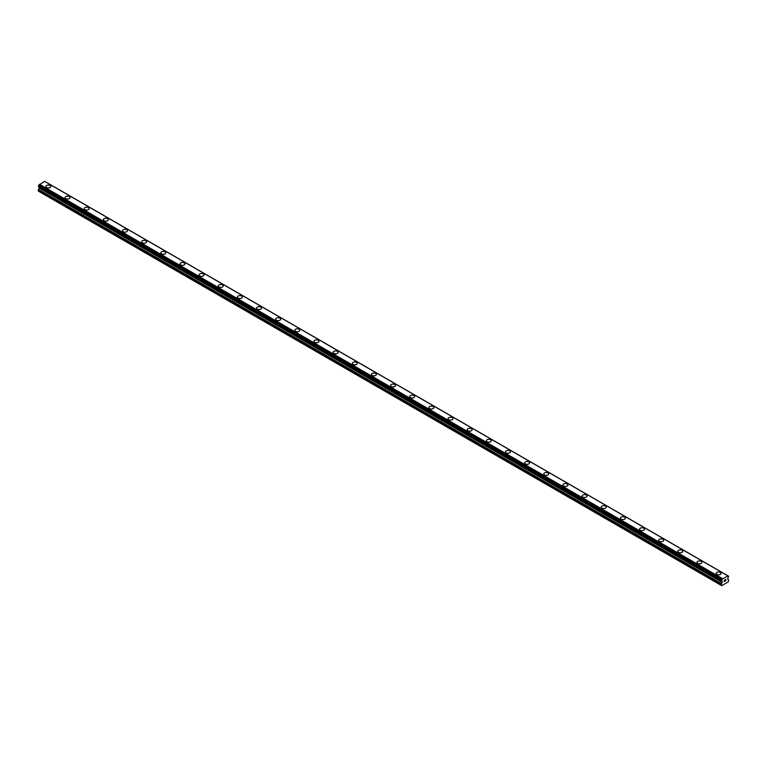 <?xml version="1.0" encoding="UTF-8"?>
<svg xmlns="http://www.w3.org/2000/svg" width="767" height="767" viewBox="0 0 767 767"><rect width="100%" height="100%" fill="white"/><g stroke="black" fill="none" stroke-linecap="round" stroke-linejoin="round"><path stroke-width="1.15" d="M45.924 186.506A2.483 1.429 180 0 1 47.449 185.183A2.483 1.429 180 0 1 50.162 185.489A2.483 1.429 180 0 1 50.881 186.506A2.483 1.429 180 0 1 49.356 187.829A2.483 1.429 180 0 1 46.643 187.512A2.483 1.429 180 0 1 45.924 186.506A2.483 1.429 180 0 1 47.449 185.183A2.483 1.429 180 0 1 50.162 185.489A2.483 1.429 180 0 1 50.881 186.506M65.07 197.56A2.483 1.429 180 0 1 66.604 196.237A2.483 1.429 180 0 1 69.308 196.544A2.483 1.429 180 0 1 70.037 197.56A2.483 1.429 180 0 1 68.503 198.883A2.483 1.429 180 0 1 65.799 198.567A2.483 1.429 180 0 1 65.07 197.56A2.483 1.429 180 0 1 66.604 196.237A2.483 1.429 180 0 1 69.308 196.544A2.483 1.429 180 0 1 70.037 197.56M84.217 208.614A2.483 1.429 180 0 1 85.751 207.291A2.483 1.429 180 0 1 88.454 207.598A2.483 1.429 180 0 1 89.183 208.614A2.483 1.429 180 0 1 87.649 209.937A2.483 1.429 180 0 1 84.945 209.631A2.483 1.429 180 0 1 84.217 208.614A2.483 1.429 180 0 1 85.751 207.291A2.483 1.429 180 0 1 88.454 207.598A2.483 1.429 180 0 1 89.183 208.614M103.363 219.669A2.483 1.429 180 0 1 104.897 218.346A2.483 1.429 180 0 1 107.601 218.653A2.483 1.429 180 0 1 108.329 219.669A2.483 1.429 180 0 1 106.795 220.992A2.483 1.429 180 0 1 104.091 220.685A2.483 1.429 180 0 1 103.363 219.669A2.483 1.429 180 0 1 104.897 218.346A2.483 1.429 180 0 1 107.601 218.662A2.483 1.429 180 0 1 108.329 219.669M122.519 230.723A2.483 1.429 180 0 1 124.043 229.4A2.483 1.429 180 0 1 126.756 229.707A2.483 1.429 180 0 1 127.475 230.723A2.483 1.429 180 0 1 125.951 232.046A2.483 1.429 180 0 1 123.238 231.739A2.483 1.429 180 0 1 122.519 230.723A2.483 1.429 180 0 1 124.043 229.4A2.483 1.429 180 0 1 126.756 229.716A2.483 1.429 180 0 1 127.475 230.723M145.903 240.771A2.483 1.429 180 0 1 146.631 241.778A2.483 1.429 180 0 1 145.097 243.101A2.483 1.429 180 0 1 142.394 242.794A2.483 1.429 180 0 1 141.665 241.778A2.483 1.429 180 0 1 143.199 240.454A2.483 1.429 180 0 1 145.903 240.771M141.665 241.778A2.483 1.429 180 0 1 143.199 240.454A2.483 1.429 180 0 1 145.903 240.761A2.483 1.429 180 0 1 146.631 241.778M160.811 252.832A2.483 1.429 180 0 1 162.345 251.509A2.483 1.429 180 0 1 165.049 251.816A2.483 1.429 180 0 1 165.777 252.842A2.483 1.429 180 0 1 164.243 254.155A2.483 1.429 180 0 1 161.54 253.848A2.483 1.429 180 0 1 160.811 252.832A2.483 1.429 180 0 1 162.345 251.509A2.483 1.429 180 0 1 165.049 251.825A2.483 1.429 180 0 1 165.777 252.832M179.957 263.886A2.483 1.429 180 0 1 181.491 262.563A2.483 1.429 180 0 1 184.195 262.88A2.483 1.429 180 0 1 184.924 263.896A2.483 1.429 180 0 1 183.39 265.209A2.483 1.429 180 0 1 180.686 264.903A2.483 1.429 180 0 1 179.957 263.886A2.483 1.429 180 0 1 181.491 262.573A2.483 1.429 180 0 1 184.195 262.88A2.483 1.429 180 0 1 184.924 263.886M199.104 274.95A2.483 1.429 180 0 1 200.638 273.627A2.483 1.429 180 0 1 203.341 273.934A2.483 1.429 180 0 1 204.07 274.95M203.341 273.934A2.483 1.429 180 0 1 204.07 274.941A2.483 1.429 180 0 1 202.536 276.264A2.483 1.429 180 0 1 199.832 275.957A2.483 1.429 180 0 1 199.104 274.941A2.483 1.429 180 0 1 200.638 273.618A2.483 1.429 180 0 1 203.341 273.934M218.259 285.995A2.483 1.429 180 0 1 219.784 284.672A2.483 1.429 180 0 1 222.497 284.988A2.483 1.429 180 0 1 223.216 286.005A2.483 1.429 180 0 1 221.692 287.328A2.483 1.429 180 0 1 218.978 287.011A2.483 1.429 180 0 1 218.259 285.995A2.483 1.429 180 0 1 219.784 284.682A2.483 1.429 180 0 1 222.497 284.988A2.483 1.429 180 0 1 223.216 285.995M237.406 297.059A2.483 1.429 180 0 1 238.94 295.726A2.483 1.429 180 0 1 241.643 296.043A2.483 1.429 180 0 1 242.372 297.059A2.483 1.429 180 0 1 240.838 298.382A2.483 1.429 180 0 1 238.134 298.066A2.483 1.429 180 0 1 237.406 297.059A2.483 1.429 180 0 1 238.94 295.736A2.483 1.429 180 0 1 241.643 296.043A2.483 1.429 180 0 1 242.372 297.059M256.552 308.113A2.483 1.429 180 0 1 258.086 306.781A2.483 1.429 180 0 1 260.79 307.097A2.483 1.429 180 0 1 261.518 308.113A2.483 1.429 180 0 1 259.984 309.437A2.483 1.429 180 0 1 257.281 309.12A2.483 1.429 180 0 1 256.552 308.113A2.483 1.429 180 0 1 258.086 306.79A2.483 1.429 180 0 1 260.79 307.097A2.483 1.429 180 0 1 261.518 308.113M275.698 319.168A2.483 1.429 180 0 1 277.232 317.845A2.483 1.429 180 0 1 279.936 318.152A2.483 1.429 180 0 1 280.664 319.168A2.483 1.429 180 0 1 279.13 320.491A2.483 1.429 180 0 1 276.427 320.175A2.483 1.429 180 0 1 275.698 319.168A2.483 1.429 180 0 1 277.232 317.845A2.483 1.429 180 0 1 279.936 318.152A2.483 1.429 180 0 1 280.664 319.168M294.854 330.222A2.483 1.429 180 0 1 296.378 328.899A2.483 1.429 180 0 1 299.092 329.206A2.483 1.429 180 0 1 299.811 330.222A2.483 1.429 180 0 1 298.286 331.545A2.483 1.429 180 0 1 295.573 331.229A2.483 1.429 180 0 1 294.854 330.222A2.483 1.429 180 0 1 296.378 328.899A2.483 1.429 180 0 1 299.092 329.206A2.483 1.429 180 0 1 299.811 330.222M314 341.277A2.483 1.429 180 0 1 315.534 339.954A2.483 1.429 180 0 1 318.238 340.26A2.483 1.429 180 0 1 318.967 341.277A2.483 1.429 180 0 1 317.433 342.6A2.483 1.429 180 0 1 314.729 342.293A2.483 1.429 180 0 1 314 341.277A2.483 1.429 180 0 1 315.534 339.954A2.483 1.429 180 0 1 318.238 340.27A2.483 1.429 180 0 1 318.967 341.277M333.146 352.331A2.483 1.429 180 0 1 334.68 351.008A2.483 1.429 180 0 1 337.384 351.315A2.483 1.429 180 0 1 338.113 352.331A2.483 1.429 180 0 1 336.579 353.654A2.483 1.429 180 0 1 333.875 353.347A2.483 1.429 180 0 1 333.146 352.331A2.483 1.429 180 0 1 334.68 351.008A2.483 1.429 180 0 1 337.384 351.324A2.483 1.429 180 0 1 338.113 352.331M352.293 363.385A2.483 1.429 180 0 1 353.827 362.062A2.483 1.429 180 0 1 356.53 362.369A2.483 1.429 180 0 1 357.259 363.385A2.483 1.429 180 0 1 355.725 364.708A2.483 1.429 180 0 1 353.021 364.402A2.483 1.429 180 0 1 352.293 363.385A2.483 1.429 180 0 1 353.827 362.062A2.483 1.429 180 0 1 356.53 362.379A2.483 1.429 180 0 1 357.259 363.385M371.439 374.44A2.483 1.429 180 0 1 372.973 373.117A2.483 1.429 180 0 1 375.677 373.424A2.483 1.429 180 0 1 376.405 374.449A2.483 1.429 180 0 1 374.871 375.763A2.483 1.429 180 0 1 372.168 375.456A2.483 1.429 180 0 1 371.439 374.44A2.483 1.429 180 0 1 372.973 373.117A2.483 1.429 180 0 1 375.677 373.433A2.483 1.429 180 0 1 376.405 374.44M390.595 385.494A2.483 1.429 180 0 1 392.129 384.171A2.483 1.429 180 0 1 394.832 384.488A2.483 1.429 180 0 1 395.561 385.504A2.483 1.429 180 0 1 394.027 386.817A2.483 1.429 180 0 1 391.323 386.51A2.483 1.429 180 0 1 390.595 385.494A2.483 1.429 180 0 1 392.129 384.171A2.483 1.429 180 0 1 394.832 384.488A2.483 1.429 180 0 1 395.561 385.494M409.741 396.549A2.483 1.429 180 0 1 411.275 395.226A2.483 1.429 180 0 1 413.979 395.542A2.483 1.429 180 0 1 414.707 396.558A2.483 1.429 180 0 1 413.173 397.872A2.483 1.429 180 0 1 410.47 397.565A2.483 1.429 180 0 1 409.741 396.549A2.483 1.429 180 0 1 411.275 395.235A2.483 1.429 180 0 1 413.979 395.542A2.483 1.429 180 0 1 414.707 396.549M428.887 407.603A2.483 1.429 180 0 1 430.421 406.28A2.483 1.429 180 0 1 433.125 406.596A2.483 1.429 180 0 1 433.854 407.613A2.483 1.429 180 0 1 432.32 408.926A2.483 1.429 180 0 1 429.616 408.619A2.483 1.429 180 0 1 428.887 407.603A2.483 1.429 180 0 1 430.421 406.289A2.483 1.429 180 0 1 433.125 406.596A2.483 1.429 180 0 1 433.854 407.603M448.033 418.667A2.483 1.429 180 0 1 449.567 417.344A2.483 1.429 180 0 1 452.271 417.651A2.483 1.429 180 0 1 453 418.667M452.271 417.651A2.483 1.429 180 0 1 453 418.657A2.483 1.429 180 0 1 451.466 419.99A2.483 1.429 180 0 1 448.762 419.674A2.483 1.429 180 0 1 448.033 418.657A2.483 1.429 180 0 1 449.567 417.334A2.483 1.429 180 0 1 452.271 417.651M467.189 429.721A2.483 1.429 180 0 1 468.714 428.389A2.483 1.429 180 0 1 471.427 428.705A2.483 1.429 180 0 1 472.146 429.721A2.483 1.429 180 0 1 470.622 431.044A2.483 1.429 180 0 1 467.908 430.728A2.483 1.429 180 0 1 467.189 429.721A2.483 1.429 180 0 1 468.714 428.398A2.483 1.429 180 0 1 471.427 428.705A2.483 1.429 180 0 1 472.146 429.721M486.336 440.776A2.483 1.429 180 0 1 487.87 439.453A2.483 1.429 180 0 1 490.573 439.759A2.483 1.429 180 0 1 491.302 440.776A2.483 1.429 180 0 1 489.768 442.099A2.483 1.429 180 0 1 487.064 441.782A2.483 1.429 180 0 1 486.336 440.776A2.483 1.429 180 0 1 487.87 439.453A2.483 1.429 180 0 1 490.573 439.759A2.483 1.429 180 0 1 491.302 440.776M505.482 451.83A2.483 1.429 180 0 1 507.016 450.507A2.483 1.429 180 0 1 509.719 450.814A2.483 1.429 180 0 1 510.448 451.83A2.483 1.429 180 0 1 508.914 453.153A2.483 1.429 180 0 1 506.21 452.837A2.483 1.429 180 0 1 505.482 451.83A2.483 1.429 180 0 1 507.016 450.507A2.483 1.429 180 0 1 509.719 450.814A2.483 1.429 180 0 1 510.448 451.83M524.628 462.885A2.483 1.429 180 0 1 526.162 461.561A2.483 1.429 180 0 1 528.866 461.868A2.483 1.429 180 0 1 529.594 462.885A2.483 1.429 180 0 1 528.06 464.208A2.483 1.429 180 0 1 525.357 463.901A2.483 1.429 180 0 1 524.628 462.885A2.483 1.429 180 0 1 526.162 461.561A2.483 1.429 180 0 1 528.866 461.878A2.483 1.429 180 0 1 529.594 462.885M548.022 472.932A2.483 1.429 180 0 1 548.741 473.939A2.483 1.429 180 0 1 547.216 475.262A2.483 1.429 180 0 1 544.503 474.955A2.483 1.429 180 0 1 543.784 473.939A2.483 1.429 180 0 1 545.308 472.616A2.483 1.429 180 0 1 548.022 472.932M543.784 473.939A2.483 1.429 180 0 1 545.308 472.616A2.483 1.429 180 0 1 548.022 472.923A2.483 1.429 180 0 1 548.741 473.939M562.93 484.993A2.483 1.429 180 0 1 564.464 483.67A2.483 1.429 180 0 1 567.168 483.977A2.483 1.429 180 0 1 567.896 484.993A2.483 1.429 180 0 1 566.362 486.316A2.483 1.429 180 0 1 563.659 486.01A2.483 1.429 180 0 1 562.93 484.993A2.483 1.429 180 0 1 564.464 483.67A2.483 1.429 180 0 1 567.168 483.987A2.483 1.429 180 0 1 567.896 484.993M582.076 496.048A2.483 1.429 180 0 1 583.61 494.725A2.483 1.429 180 0 1 586.314 495.031A2.483 1.429 180 0 1 587.043 496.048A2.483 1.429 180 0 1 585.509 497.371A2.483 1.429 180 0 1 582.805 497.064A2.483 1.429 180 0 1 582.076 496.048A2.483 1.429 180 0 1 583.61 494.725A2.483 1.429 180 0 1 586.314 495.041A2.483 1.429 180 0 1 587.043 496.048M601.223 507.112A2.483 1.429 180 0 1 602.757 505.779A2.483 1.429 180 0 1 605.46 506.095A2.483 1.429 180 0 1 606.189 507.112M605.46 506.086A2.483 1.429 180 0 1 606.189 507.102A2.483 1.429 180 0 1 604.655 508.425A2.483 1.429 180 0 1 601.951 508.118A2.483 1.429 180 0 1 601.223 507.102A2.483 1.429 180 0 1 602.757 505.779A2.483 1.429 180 0 1 605.46 506.086M620.369 518.156A2.483 1.429 180 0 1 621.903 516.833A2.483 1.429 180 0 1 624.606 517.15A2.483 1.429 180 0 1 625.335 518.166A2.483 1.429 180 0 1 623.801 519.48A2.483 1.429 180 0 1 621.097 519.173A2.483 1.429 180 0 1 620.369 518.156A2.483 1.429 180 0 1 621.903 516.843A2.483 1.429 180 0 1 624.606 517.15A2.483 1.429 180 0 1 625.335 518.156M639.525 529.211A2.483 1.429 180 0 1 641.049 527.888A2.483 1.429 180 0 1 643.762 528.204A2.483 1.429 180 0 1 644.481 529.22A2.483 1.429 180 0 1 642.957 530.534A2.483 1.429 180 0 1 640.244 530.227A2.483 1.429 180 0 1 639.525 529.211A2.483 1.429 180 0 1 641.049 527.897A2.483 1.429 180 0 1 643.762 528.204A2.483 1.429 180 0 1 644.481 529.211M658.671 540.265A2.483 1.429 180 0 1 660.205 538.942A2.483 1.429 180 0 1 662.909 539.259A2.483 1.429 180 0 1 663.637 540.275A2.483 1.429 180 0 1 662.103 541.598A2.483 1.429 180 0 1 659.399 541.281A2.483 1.429 180 0 1 658.671 540.265A2.483 1.429 180 0 1 660.205 538.952A2.483 1.429 180 0 1 662.909 539.259A2.483 1.429 180 0 1 663.637 540.265M677.817 551.329A2.483 1.429 180 0 1 679.351 549.997A2.483 1.429 180 0 1 682.055 550.313A2.483 1.429 180 0 1 682.783 551.329A2.483 1.429 180 0 1 681.249 552.652A2.483 1.429 180 0 1 678.546 552.336A2.483 1.429 180 0 1 677.817 551.329A2.483 1.429 180 0 1 679.351 550.006A2.483 1.429 180 0 1 682.055 550.313A2.483 1.429 180 0 1 682.783 551.329M696.963 562.384A2.483 1.429 180 0 1 698.497 561.061A2.483 1.429 180 0 1 701.201 561.367A2.483 1.429 180 0 1 701.93 562.384A2.483 1.429 180 0 1 700.396 563.707A2.483 1.429 180 0 1 697.692 563.39A2.483 1.429 180 0 1 696.963 562.384A2.483 1.429 180 0 1 698.497 561.061A2.483 1.429 180 0 1 701.201 561.367A2.483 1.429 180 0 1 701.93 562.384M716.119 573.438A2.483 1.429 180 0 1 717.644 572.115A2.483 1.429 180 0 1 720.357 572.422A2.483 1.429 180 0 1 721.076 573.438A2.483 1.429 180 0 1 719.551 574.761A2.483 1.429 180 0 1 716.838 574.445A2.483 1.429 180 0 1 716.119 573.438A2.483 1.429 180 0 1 717.644 572.115A2.483 1.429 180 0 1 720.357 572.422A2.483 1.429 180 0 1 721.076 573.438M724.211 580.322L724.786 579.986L724.211 580.322M724.211 580.926L724.211 581.444L724.211 580.926M724.211 581.444L724.786 581.108L724.211 581.444M724.134 581.578L724.786 579.9M725.314 579.929L725.841 579.421M725.678 580.13L725.333 580.801L725.678 580.13M725.333 580.801L725.946 580.446L725.333 580.801M725.17 580.974L725.946 580.533L725.17 580.974L725.812 579.564M722.035 581.386L721.45 581.05A0.901 0.518 -60 0 1 722.025 581.357L721.45 580.274A0.901 0.518 -60 0 0 722.025 579.306L727.941 575.892A0.901 0.518 -60 0 0 728.506 576.199L728.506 576.985A0.901 0.518 -60 0 0 727.941 577.944L727.624 579.047L728.468 579.679A0.901 0.518 -60 0 1 728.65 580.101L728.267 581.856L724.019 584.31L721.689 585.652L721.306 584.339A0.901 0.518 -60 0 1 721.498 583.706L722.236 582.421L39.28 188.116L38.532 189.401A0.901 0.518 120 0 0 38.35 190.034L38.35 191.127L721.306 585.432M722.236 582.421L722.025 581.357M39.357 187.311L39.28 188.116M38.35 186.649L721.306 580.974L38.35 186.649L38.494 185.969A0.901 0.518 -60 0 0 39.059 185L44.659 181.348L727.615 575.653L44.659 181.348M727.519 575.653L44.563 181.348M722.437 578.586L39.481 184.281M722.092 581.424L721.45 581.06M728.506 576.199L727.931 575.864M722.341 578.692L39.385 184.387M722.073 579.171L39.107 184.866M722.025 579.306L39.059 185M721.45 580.274L38.494 185.969M721.306 580.533L38.35 186.237M722.332 581.712L39.376 187.407M722.332 582.105L39.376 187.81M721.498 583.706L38.532 189.401M721.306 584.339L38.35 190.034M728.602 576.199L45.646 181.894M721.354 581.06L38.398 186.755"/></g></svg>
